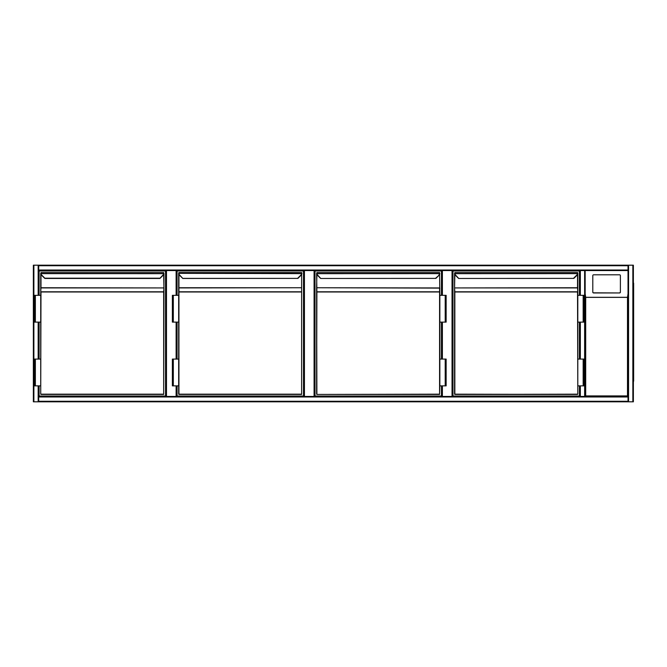 <?xml version="1.0" encoding="UTF-8"?>
<svg xmlns="http://www.w3.org/2000/svg" width="667" height="667" viewBox="0 0 667 667"><rect width="100%" height="100%" fill="white"/><g stroke="black" fill="none" stroke-linecap="round" stroke-linejoin="round"><path stroke-width="1" d="M584.625 270.552L585.167 270.552L585.167 396.448L628.022 396.448L628.022 270.552L585.167 270.552L585.167 396.448L584.625 396.448L584.625 270.552L38.711 270.552L38.711 295.331M584.625 401.809L33.35 401.809L33.35 265.191L584.625 265.191M176.663 270.552L176.663 295.331M176.663 322.119L176.663 359.079M176.663 385.868L176.663 396.448M165.95 396.448L165.95 270.552M314.082 396.448L314.082 270.552L314.616 270.552L314.616 396.448M314.082 270.552L304.435 270.552L304.435 396.448M303.902 270.552L303.902 396.448L303.902 270.552L304.435 270.552M452.034 396.448L452.034 270.552L452.568 270.552L452.568 396.448L452.568 270.552L580.34 270.552L580.34 295.331M452.034 270.552L442.388 270.552L442.388 295.331M314.616 270.552L441.854 270.552L441.854 295.331L441.854 270.552L442.388 270.552M441.854 396.448L441.854 385.868L441.854 396.448M441.854 359.079L441.854 322.119L441.854 359.079M38.711 322.119L38.711 359.079M38.711 385.868L38.711 396.448L584.625 396.448M628.022 265.724L38.711 265.724L38.711 265.191L628.022 265.191L628.022 396.448L628.022 270.552L585.167 270.552L585.167 396.448L585.167 270.552L585.167 293.763L585.701 297.374L585.701 395.915L627.489 395.915L628.022 396.448L628.022 401.809L628.564 401.809L628.564 265.191L633.383 265.191L633.383 401.809L628.564 401.809M38.711 265.724L38.711 270.552M585.167 265.191L628.564 265.191M633.383 401.809L633.383 265.191M38.711 401.809L628.022 401.809L38.711 401.809L38.711 401.276L628.022 401.276M38.711 396.448L38.711 401.276M580.34 385.868L580.34 396.448L579.806 396.448L579.806 385.868L579.806 396.448M579.806 359.079L579.806 322.119L579.806 359.079M579.806 295.331L579.806 270.552L579.806 295.331M633.65 283.142L633.383 383.858M633.65 285.818L633.65 381.182M633.383 285.818L633.383 381.182M628.022 396.448L585.167 396.448L585.167 293.763M619.585 292.955L593.605 292.955A0.8 0.792 -0 0 1 592.796 292.154L592.796 292.021A0.8 0.792 -0 0 0 593.605 292.821L619.585 292.955A0.8 0.792 -0 0 0 620.393 292.154L620.393 275.729M592.796 292.154L592.796 275.729M627.489 395.915L627.489 297.374L628.022 293.763M619.585 292.821A0.8 0.792 -0 0 0 620.393 292.021L620.393 275.604A0.8 0.792 -0 0 0 619.585 274.804L593.605 274.804A0.8 0.792 180 0 0 592.796 275.604L592.796 292.021M585.167 396.448L585.701 395.915M39.111 295.331L39.111 270.952L165.541 270.952L165.541 396.048L39.111 396.048L39.111 385.868M39.111 359.079L39.111 322.119M44.856 278.464L41.504 275.221L44.856 278.464L159.797 278.464L162.965 275.029A2.41 2.41 0 0 0 163.648 273.628L163.673 272.561L40.987 272.561L163.673 272.561L163.673 273.22M40.72 273.328L40.72 295.331L40.987 291.796L163.673 291.796L163.94 288.119L163.673 394.439L40.987 394.439L163.673 394.439L163.94 273.387M40.987 273.22L40.737 273.662A2.676 2.676 0 0 0 41.504 275.221A2.676 2.676 0 0 1 40.737 273.662A2.676 2.676 0 0 0 41.504 275.221A2.676 2.676 0 0 1 40.737 273.662M35.359 322.119L40.72 322.119L40.72 359.079L40.72 295.331L34.426 295.331L34.426 322.119L35.359 322.119L35.359 295.331M35.359 359.079L40.72 359.079L40.72 394.172L40.72 385.868L34.426 385.868L34.426 359.079L35.359 359.079L35.359 385.868M159.805 278.181L44.847 278.181L41.688 275.029A2.41 2.41 0 0 1 41.004 273.628L163.915 273.662A2.676 2.676 0 0 1 163.157 275.221L159.997 278.372M40.72 394.172L163.673 394.172L163.673 291.988L40.987 291.988L40.72 394.172M177.063 295.331L177.063 270.952L303.502 270.952L303.502 396.048L177.063 396.048L177.063 385.868M177.063 359.079L177.063 322.119M178.939 272.561L178.956 273.628A2.41 2.41 0 0 0 179.648 275.029L182.816 278.464L179.456 275.221A2.676 2.676 0 0 1 178.689 273.662L178.939 272.561L301.626 272.561L178.673 272.828M301.626 273.22L301.868 273.662L301.893 272.828L301.868 273.662A2.676 2.676 0 0 1 301.109 275.221L297.949 278.372L182.608 278.372M178.939 274.496L178.939 287.744L301.626 287.744L178.939 287.936L178.939 394.172L301.626 394.172L301.626 291.988L178.673 291.988L178.673 288.119L178.673 295.331L178.939 291.796L301.626 291.796L301.626 287.936L301.626 394.439L178.939 394.439L301.626 394.439L301.626 274.496M173.312 322.119L178.673 322.119L178.673 359.079L178.673 295.331L172.378 295.331L172.378 322.119L173.312 322.119L173.312 295.331M173.312 359.079L178.673 359.079L178.673 394.172L178.673 385.868L172.378 385.868L172.378 359.079L173.312 359.079L173.312 385.868M178.673 287.744L178.673 273.328L301.601 273.628A2.41 2.41 0 0 1 300.917 275.029L297.765 278.181M441.454 385.868L441.454 396.048L315.016 396.048L315.016 270.952L441.454 270.952L441.454 295.331M441.454 322.119L441.454 359.079M316.892 273.22L316.892 272.561L439.578 272.561L316.892 272.561L316.908 273.628A2.41 2.41 0 0 0 317.6 275.029L320.769 278.464L435.893 278.389M435.718 278.181L439.061 275.221A2.676 2.676 0 0 0 439.82 273.662A2.676 2.676 0 0 1 439.061 275.221A2.676 2.676 0 0 0 439.82 273.662L439.578 272.561L439.82 273.662A2.676 2.676 0 0 1 439.061 275.221L435.91 278.372L320.769 278.464M439.578 394.439L439.845 385.868L439.578 394.439L316.892 394.439L439.578 394.172L439.578 291.988L316.892 291.988L316.625 394.172L316.625 288.119L316.892 394.439M316.625 273.328L316.892 291.796L439.578 291.796L439.845 295.331L439.578 274.496M439.845 288.119L439.578 291.988L439.578 287.936L316.892 287.744L439.845 288.119M445.206 322.119L439.845 322.119L439.845 359.079L439.845 295.331L446.14 295.331L446.14 322.119L445.206 322.119L445.206 295.331M317.409 275.221L320.56 278.372L317.409 275.221A2.676 2.676 0 0 1 316.65 273.662A2.676 2.676 0 0 0 317.409 275.221A2.676 2.676 0 0 1 316.65 273.662A2.676 2.676 0 0 0 317.409 275.221L317.6 275.029M439.82 273.662L439.578 273.22M438.869 275.029A2.41 2.41 0 0 0 439.561 273.628L316.65 273.662M445.206 385.868L446.14 385.868L446.14 359.079L445.206 359.079L445.206 385.868L439.845 385.868L439.845 359.079L445.206 359.079M579.406 385.868L579.406 396.048L452.968 396.048L452.968 270.952L579.406 270.952L579.406 295.331M579.406 322.119L579.406 359.079M454.844 273.22L454.844 272.561L577.53 272.561L454.844 272.561L454.869 273.628A2.41 2.41 0 0 0 455.553 275.029L458.721 278.464L573.845 278.389M577.53 273.22L577.78 273.662L577.797 272.828L577.78 273.662A2.676 2.676 0 0 1 577.013 275.221L573.862 278.372L458.721 278.464M577.53 394.439L454.844 394.439L577.797 394.172L577.53 291.988L454.844 291.988L454.844 394.172L577.53 394.439M454.577 291.988L454.577 394.172L454.577 288.119L454.844 291.796L577.53 291.796L577.797 295.331L577.797 273.387M454.577 273.328L454.577 288.119M577.797 287.744L577.797 291.988L577.53 287.936L454.844 287.936L577.53 287.744L577.53 274.496M583.158 322.119L577.797 322.119L577.797 359.079L577.797 295.331L584.092 295.331L584.092 322.119L583.158 322.119L583.158 295.331M458.521 278.372L455.361 275.221A2.676 2.676 0 0 1 454.602 273.662A2.676 2.676 0 0 0 455.361 275.221A2.676 2.676 0 0 1 454.602 273.662A2.676 2.676 0 0 0 455.361 275.221L455.553 275.029M573.67 278.181L576.822 275.029A2.41 2.41 0 0 0 577.514 273.628L454.602 273.662M583.158 385.868L584.092 385.868L584.092 359.079L583.158 359.079L583.158 385.868L577.797 385.868L577.797 359.079L583.158 359.079M176.121 396.448L176.121 385.868M176.121 359.079L176.121 322.119M176.121 295.331L176.121 270.552M166.483 270.552L166.483 396.448M442.388 322.119L442.388 359.079M442.388 385.868L442.388 396.448M33.884 265.191L33.884 401.809M38.169 265.191L38.169 295.331M38.169 322.119L38.169 359.079M38.169 385.868L38.169 401.809M628.022 270.018L38.711 270.018M632.85 401.809L632.85 265.191M38.711 396.982L628.022 396.982M580.34 359.079L580.34 322.119M627.489 297.374L585.701 297.374M585.618 297.299L627.572 297.299M40.987 274.496L40.987 287.744L163.673 287.936L40.987 287.936L40.72 291.988M163.94 287.744L163.673 274.496M163.915 273.662A2.676 2.676 0 0 1 163.157 275.221L162.965 275.029M179.648 275.029L179.456 275.221A2.676 2.676 0 0 1 178.689 273.662M301.868 273.662A2.676 2.676 0 0 1 301.109 275.221L300.917 275.029M316.892 274.496L316.625 287.744M454.844 274.496L454.577 287.744M577.78 273.662A2.676 2.676 0 0 1 577.013 275.221L576.822 275.029M182.816 278.464L297.941 278.389"/></g></svg>
